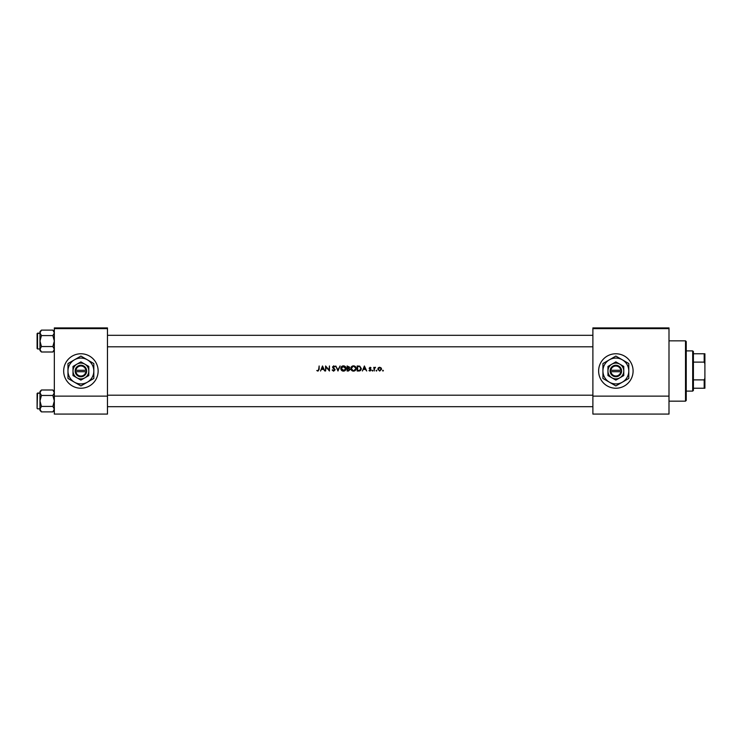 <?xml version="1.0" encoding="UTF-8"?>
<svg xmlns="http://www.w3.org/2000/svg" width="742" height="742" viewBox="0 0 742 742"><rect width="100%" height="100%" fill="white"/><g stroke="black" fill="none" stroke-linecap="round" stroke-linejoin="round"><path stroke-width="1.11" d="M80.906 353.767A17.233 17.233 0 0 0 63.673 371A17.233 17.233 0 0 0 80.906 388.233A17.233 17.233 0 0 0 98.139 371A17.233 17.233 0 0 0 80.906 353.767M615.86 353.767A17.233 17.233 0 0 0 598.627 371A17.233 17.233 0 0 0 615.86 388.233A17.233 17.233 0 0 0 633.093 371A17.233 17.233 0 0 0 615.86 353.767M317.975 371.13L316.76 370.546L317.975 371.13L319.143 369.368L319.143 365.973L318.698 369.321L318.003 370.61L316.76 370.546L318.003 370.61L318.698 369.321L318.003 370.61M320.544 371L321.305 369.386L323.586 369.386L324.82 371L322.501 365.973L320.544 371M333.696 371.13L335.134 369.766L332.935 366.993L333.677 366.363L335.069 366.696L333.724 365.843L332.49 367.021L334.679 369.757L333.696 370.61L332.166 370.026L333.446 371.111M335.774 365.973L337.962 371L340.086 365.973L337.935 369.933L335.774 365.973M350.855 368.505C351.003 370.11 351.884 370.991 353.507 371.13C355.112 370.981 355.993 370.1 356.141 368.486C355.993 366.854 355.103 365.982 353.461 365.843C351.856 366.01 350.994 366.891 350.855 368.505M357.171 365.973L357.171 371L358.729 371C360.343 370.991 361.196 370.175 361.289 368.551L359.777 366.158L357.171 365.973M370.082 367.717L369.609 368.208L370.712 368.097L370.082 367.717L370.712 368.097L370.082 367.717L370.712 368.097L370.082 367.717L370.712 368.097L370.082 367.717L369.729 368.542L371.083 370.008L370.008 371.065L368.959 370.564L370.008 371.065L371.083 370.008L369.609 368.208L371.019 367.782L370.082 367.262L369.154 368.227L370.638 370.026L369.989 370.61L368.959 370.564L370.638 370.026L369.321 368.793M372.057 370.648L372.892 370.648L372.057 370.648M373.792 367.327L374.246 371L374.33 368.505L375.535 367.392L374.246 367.865L373.792 367.327M382.557 370.648L383.391 370.648L382.557 370.648M377.789 369.173L379.691 371.065L381.592 369.173L381.091 367.865L379.691 367.262L378.29 367.874L377.789 369.173L378.587 367.605M376.046 370.648L376.89 370.648L376.046 370.648M362.43 371L363.19 369.386L365.472 369.386L366.706 371L364.387 365.973L362.43 371M347.117 365.973L347.117 371L348.471 371L350.076 369.572L349.111 368.292L349.695 367.216L347.117 365.973M340.801 368.505C340.949 370.11 341.83 370.991 343.453 371.13C345.067 370.981 345.939 370.1 346.087 368.486C345.939 366.854 345.049 365.982 343.407 365.843C341.802 366.01 340.94 366.891 340.801 368.505M325.59 365.973L325.59 371L326.044 367.049L329.457 371L329.457 365.973L329.003 369.933L325.59 365.973M107.469 328.632L54.333 328.632L54.333 327.918L107.469 327.918L107.469 414.082L54.333 414.082L54.333 396.135L107.469 396.135M54.333 328.632L54.333 396.135M668.996 328.632L668.996 414.082L592.886 414.082L592.886 327.918L668.996 327.918L668.996 328.632L592.886 328.632M668.996 396.135L592.886 396.135M382.974 370.23L382.974 371.065L382.974 370.23M379.301 367.299L381.091 367.865M380.247 367.819L381.138 369.173L380.247 367.828M379.403 370.592L381.138 369.173L379.978 370.592M379.691 370.61L378.272 369.46M378.244 369.173L379.691 367.717L378.346 368.616M376.472 370.23L376.472 371.065L376.472 370.23M375.137 367.262L374.246 367.865L375.535 367.392M375.053 367.717L374.246 369.766M372.892 370.648L372.475 370.23L372.475 371.065M370.082 367.262L371.019 367.782M370.258 368.922L370.917 369.433M370.008 371.065L368.959 370.564M370.508 369.674L369.952 369.293M364.35 366.956L365.231 368.876L363.441 368.876L364.35 366.956M361.261 369.006L361.131 369.544M359.842 370.861L359.249 370.972M359.814 366.743L360.844 368.551L359.629 370.36L357.616 370.481L357.616 366.492L359.156 366.557M359.518 366.631L357.969 366.492L359.518 366.631M360.825 368.839L360.825 368.236M358.2 370.481L359.907 370.249M360.158 370.091L360.77 369.126M351.151 367.262L352.45 366.047M354.518 366.038L355.362 366.604M355.372 370.36L354.017 371.083M353.507 371.13L352.487 370.944M353.906 366.4L355.65 368.06M355.603 367.874L355.233 367.179M355.65 368.904L353.906 370.573M353.062 370.573L351.3 368.505L351.671 369.692M351.671 367.299L351.3 368.505L353.053 366.4M349.695 367.216L349.111 368.292M348.23 368.088L349.241 367.225L347.562 368.097L347.562 366.492L349.185 366.938M348.925 367.865L349.241 367.225L348.174 366.492L349.241 367.225L347.868 368.097M348.582 370.471L349.63 369.572L348.805 368.672L349.63 369.572L347.562 370.481L347.562 368.616L348.805 368.672L347.868 368.616M349.139 370.332L349.63 369.572L348.805 368.672M341.097 367.262L342.396 366.047M345.318 370.36L343.963 371.083M343.453 371.13L342.433 370.944M345.596 368.904L343.435 370.61L341.255 368.505L343.435 366.363L345.633 368.486L343.008 366.4M341.617 367.299L341.255 368.505L343.861 370.573M332.166 370.026L332.787 370.082M332.592 369.776L333.696 370.61M334.661 369.943L332.49 367.021L333.724 365.843L335.069 366.696M334.679 369.757L332.768 367.782M332.935 366.993L333.269 367.642L332.935 366.993L333.677 366.363L334.549 366.863M333.946 368.143L335.134 369.766M322.464 366.956L323.345 368.876L321.555 368.876L322.464 366.956M685.515 340.838L686.229 341.561L686.229 400.439L685.515 401.162L685.515 340.838L668.996 340.838M54.333 350.53L52.867 351.996L41.441 351.996L39.975 349.269L41.441 346.533L39.975 341.06L41.441 335.588L39.975 332.852L41.441 330.116L39.975 331.581L39.975 350.53L41.441 351.996L39.975 349.269L41.441 346.533L39.975 341.06L41.441 335.588L39.975 332.852L41.441 330.116L52.867 330.116L54.333 332.852L52.867 335.588L41.441 335.588L52.867 335.588L54.333 341.06L52.867 346.533L41.441 346.533L52.867 346.533L54.333 349.269L52.867 351.996L41.441 351.996L39.975 350.53L39.975 331.581L41.441 330.116L52.867 330.116L54.333 332.852L52.867 335.588L54.333 341.06L52.867 346.533L54.333 349.269L52.867 351.996L54.333 350.53M37.527 348.953L37.1 333.585L37.1 334.596L37.527 333.158L39.975 333.158L37.1 333.585L37.1 348.527L37.1 347.516L37.527 348.953L39.975 348.953L37.527 348.953L37.527 333.158L37.527 348.953M37.527 393.047L37.1 408.415L37.1 393.473L39.975 393.047L37.527 393.047L37.1 408.415M39.975 409.148L41.441 406.412L39.975 400.94L41.441 395.467L39.975 392.731L41.441 390.004L39.975 391.47L39.975 410.419L41.441 411.884L39.975 409.148M54.333 391.47L52.867 390.004L54.333 392.731L52.867 395.467L41.441 395.467M54.333 410.419L52.867 411.884L41.441 411.884M37.527 408.842L39.975 408.842M52.867 390.004L41.441 390.004L39.975 391.47M52.867 395.467L54.333 400.94L52.867 406.412L41.441 406.412M52.867 406.412L54.333 409.148L52.867 411.884M692.694 391.108L692.694 350.892L693.408 351.615L693.408 390.385L692.694 391.108L686.229 391.108M692.694 350.892L686.229 350.892M704.9 388.233L704.186 388.233L704.186 379.885L704.9 378.179L704.9 388.233M693.408 388.233L704.186 388.233M693.408 353.767L704.9 353.767L704.9 378.179M693.408 379.885L704.186 379.885M704.9 363.821L704.186 362.115L704.186 353.767M693.408 362.115L704.186 362.115M610.889 371.714L621.601 371.714L621.555 370.286A5.741 5.741 0 0 0 610.165 370.286L610.119 371.714L610.889 371.714A5.027 5.027 0 0 0 620.831 371.714M610.165 371.714A5.741 5.741 0 0 0 621.555 371.714M623.762 366.437L615.86 361.883L607.958 366.437L607.958 375.563L615.86 380.117L623.762 375.563L623.762 366.437L619.811 364.155A7.902 7.902 0 0 0 607.958 371L607.958 375.563M607.958 366.437L607.958 371A7.902 7.902 0 0 0 619.811 377.845A7.902 7.902 0 0 0 619.811 364.155M622.325 382.195A12.929 12.929 0 0 0 622.325 359.805A12.929 12.929 0 0 0 602.931 371A12.929 12.929 0 0 0 622.325 382.195L628.789 378.466L628.789 363.534L615.86 356.077L602.931 363.534L602.931 378.466L615.86 385.923L622.325 382.195M621.555 370.286L610.165 370.286M620.831 370.286A5.027 5.027 0 0 0 610.889 370.286M75.925 371.714L86.647 371.714L86.601 370.286A5.741 5.741 0 0 0 75.202 370.286L75.155 371.714L75.925 371.714A5.027 5.027 0 0 0 85.877 371.714M75.202 371.714A5.741 5.741 0 0 0 86.601 371.714M88.799 366.437L80.906 361.883L73.004 366.437L73.004 375.563L80.906 380.117L88.799 375.563L88.799 366.437L84.848 364.155A7.902 7.902 0 0 0 73.004 371L73.004 375.563M73.004 366.437L73.004 371A7.902 7.902 0 0 0 84.848 377.845A7.902 7.902 0 0 0 84.848 364.155M87.361 382.195A12.929 12.929 0 0 0 87.361 359.805A12.929 12.929 0 0 0 67.976 371A12.929 12.929 0 0 0 87.361 382.195L93.826 378.466L93.826 363.534L80.906 356.077L67.976 363.534L67.976 378.466L80.906 385.923L87.361 382.195M86.601 370.286L75.202 370.286M85.877 370.286A5.027 5.027 0 0 0 75.925 370.286M685.515 401.162L668.996 401.162M592.886 335.31L107.469 335.31L592.886 335.31M592.886 346.802L107.469 346.802L592.886 346.802M54.333 331.581L52.867 330.116L54.333 331.581M107.469 406.69L592.886 406.69M107.469 395.198L592.886 395.198"/></g></svg>
